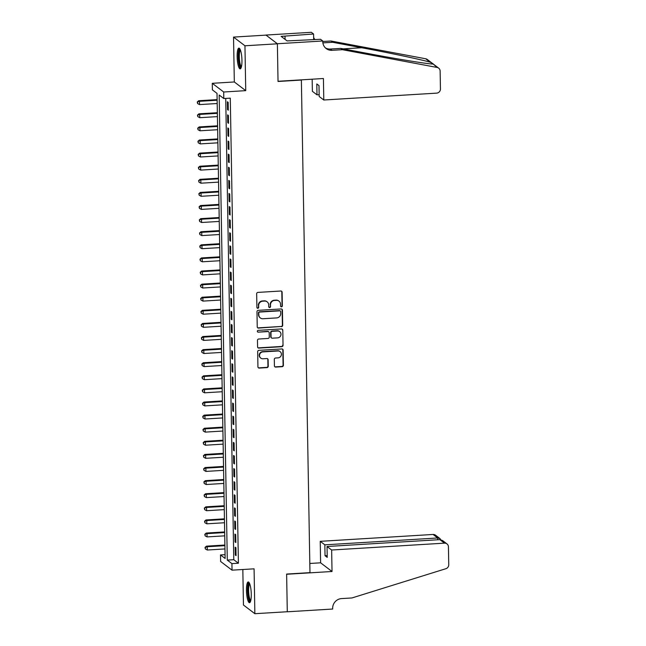 <?xml version="1.0" encoding="UTF-8"?>
<svg xmlns="http://www.w3.org/2000/svg" width="646" height="646" viewBox="0 0 646 646"><rect width="100%" height="100%" fill="white"/><g stroke="black" fill="none" stroke-linecap="round" stroke-linejoin="round"><path stroke-width="0.97" d="M281.486 306.834A0.912 0.88 127.3 0 0 282.359 305.881L282.116 292.218A1.308 1.252 127.3 0 0 280.824 291.015L257.907 292.404A1.308 1.252 127.3 0 0 256.664 293.769L256.898 307.431A0.912 0.88 127.3 0 0 257.802 308.279A0.912 0.88 127.3 0 0 258.683 307.326L258.65 305.558A4.191 4.005 127.3 0 1 262.656 301.189L264.561 301.076A4.191 4.005 127.3 0 1 268.704 304.944L268.736 306.713A0.912 0.88 127.3 0 0 269.648 307.561A0.912 0.88 127.3 0 0 270.521 306.6L270.488 304.839A4.191 4.005 127.3 0 1 274.493 300.471L276.399 300.358A4.191 4.005 127.3 0 1 280.542 304.226L280.574 305.994A0.912 0.88 127.3 0 0 281.486 306.834M280.776 306.535A0.912 0.88 127.3 0 0 282.052 305.647L281.809 291.984A1.308 1.252 127.3 0 0 281.478 291.152M257.092 307.972A0.912 0.88 127.3 0 0 258.376 307.092L258.65 305.558M268.93 307.254A0.912 0.88 127.3 0 0 270.214 306.365L270.488 304.839M251.27 594.159A10.401 2.334 -93.5 0 0 248.234 581.949A10.401 2.334 -93.5 0 0 246.457 590.501A10.401 2.334 -93.5 0 0 249.493 602.71A10.401 2.334 -93.5 0 0 251.27 594.159M241.951 60.304A10.401 2.334 -93.5 0 0 238.915 48.095A10.401 2.334 -93.5 0 0 237.139 56.646A10.401 2.334 -93.5 0 0 240.175 68.856A10.401 2.334 -93.5 0 0 241.951 60.304M274.421 365.87A1.308 1.252 127.3 0 0 275.721 367.081L282.149 366.686A1.308 1.252 127.3 0 0 283.392 365.321L283.134 350.148A1.308 1.252 127.3 0 0 281.834 348.945L258.925 350.334A1.308 1.252 127.3 0 0 257.673 351.699L257.94 366.871A1.308 1.252 127.3 0 0 259.232 368.083L267 367.606A1.308 1.252 127.3 0 0 268.251 366.25L268.13 359.749A1.308 1.252 127.3 0 0 266.838 358.546L262.987 358.78A3.505 3.351 127.3 0 1 259.7 354.371A3.505 3.351 127.3 0 1 262.865 351.9L277.95 350.98A3.505 3.351 127.3 0 1 281.236 355.389A3.505 3.351 127.3 0 1 278.071 357.86L275.559 358.013A1.308 1.252 127.3 0 0 274.308 359.378L274.421 365.87M231.922 563.619L232.035 570.168L220.625 561.487L220.504 554.938L225.131 558.459L217.016 93.379L212.389 89.859L212.276 83.31L223.686 91.998L223.799 98.547L219.172 95.027L227.295 560.098L231.922 563.619L238.406 563.223L230.291 98.152L223.799 98.547M322.766 40.981L277.376 43.742L278.03 81.275L323.42 78.513L323.791 100.001L436.623 93.137A3.997 3.828 127.3 0 0 440.443 88.97L440.136 71.084A3.997 3.828 127.3 0 0 437.108 67.45L342.388 49.694L332.012 50.323A9.335 8.931 -52.7 0 1 326.206 48.579A9.335 8.931 -52.7 0 1 322.774 41.707L322.766 40.981L320.529 39.285L287.09 40.908L281.139 36.378L313.585 34.004L311.348 32.3L265.958 35.062L277.376 43.807L278.03 81.477L301.375 80.056L309.975 572.639L286.63 574.06L287.284 611.73L254.863 613.7L254.08 568.827L232.035 570.168M277.376 43.807L244.955 45.785L233.537 37.097L234.32 81.969L212.276 83.31M234.32 81.969L245.738 90.65L244.955 45.785M245.738 90.65L223.686 91.998M281.446 326.698A1.308 1.252 127.3 0 0 282.698 325.334L282.431 310.161A1.308 1.252 127.3 0 0 281.139 308.95L258.222 310.346A1.308 1.252 127.3 0 0 256.971 311.711L257.237 326.884A1.308 1.252 127.3 0 0 258.537 328.087L281.139 326.464A1.308 1.252 127.3 0 0 282.391 325.1L282.124 309.927A1.308 1.252 127.3 0 0 281.785 309.087M282.778 330.154L283.045 345.327A1.308 1.252 127.3 0 1 281.793 346.692L258.885 348.089A1.308 1.252 127.3 0 1 257.584 346.878L257.471 340.385A1.308 1.252 127.3 0 1 258.723 339.021L268.017 338.456A1.308 1.252 127.3 0 0 269.269 337.091L269.196 332.787A1.308 1.252 127.3 0 0 267.896 331.576L258.222 332.165A0.912 0.88 127.3 0 1 257.366 331.01A0.912 0.88 127.3 0 1 258.19 330.364L281.486 328.943A1.308 1.252 127.3 0 1 282.778 330.154L283.045 345.327M242.831 569.514L243.453 605.019L254.863 613.7M265.958 35.126L233.537 37.097M228.288 110.208L228.151 102.343L227.384 101.761L227.521 109.618L228.288 110.208M228.523 123.305L228.385 115.448L227.61 114.859L227.747 122.716L228.523 123.305M228.749 136.403L228.611 128.546L227.836 127.956L227.973 135.821L228.749 136.403M228.975 149.509L228.837 141.644L228.07 141.062L228.208 148.919L228.975 149.509M229.209 162.606L229.072 154.749L228.296 154.16L228.434 162.025L229.209 162.606M229.435 175.712L229.298 167.847L228.523 167.266L228.66 175.123L229.435 175.712M229.661 188.81L229.524 180.953L228.757 180.363L228.894 188.22L229.661 188.81M229.895 201.907L229.758 194.05L228.983 193.461L229.12 201.326L229.895 201.907M230.121 215.013L229.984 207.148L229.209 206.567L229.346 214.424L230.121 215.013M230.347 228.111L230.21 220.254L229.443 219.664L229.58 227.521L230.347 228.111M230.574 241.216L230.436 233.351L229.669 232.762L229.806 240.627L230.574 241.216M230.808 254.314L230.67 246.449L229.895 245.868L230.033 253.725L230.808 254.314M231.034 267.412L230.897 259.555L230.129 258.965L230.267 266.83L231.034 267.412M231.26 280.517L231.123 272.652L230.356 272.071L230.493 279.928L231.26 280.517M231.494 293.615L231.357 285.758L230.582 285.169L230.719 293.026L231.494 293.615M231.72 306.713L231.583 298.856L230.816 298.266L230.953 306.131L231.72 306.713M231.946 319.818L231.809 311.953L231.042 311.372L231.179 319.229L231.946 319.818M232.18 332.916L232.043 325.059L231.268 324.47L231.405 332.335L232.18 332.916M232.407 346.022L232.269 338.157L231.502 337.567L231.639 345.432L232.407 346.022M232.633 359.119L232.495 351.262L231.728 350.673L231.866 358.53L232.633 359.119M232.867 372.217L232.73 364.36L231.954 363.771L232.092 371.636L232.867 372.217M233.093 385.323L232.956 377.458L232.18 376.876L232.318 384.733L233.093 385.323M233.319 398.421L233.182 390.564L232.415 389.974L232.552 397.831L233.319 398.421M233.553 411.518L233.416 403.661L232.641 403.072L232.778 410.937L233.553 411.518M233.779 424.624L233.642 416.759L232.867 416.177L233.004 424.034L233.779 424.624M234.005 437.722L233.868 429.865L233.101 429.275L233.238 437.14L234.005 437.722M234.24 450.827L234.102 442.962L233.327 442.381L233.464 450.238L234.24 450.827M234.466 463.925L234.328 456.068L233.553 455.478L233.69 463.335L234.466 463.925M234.692 477.023L234.555 469.166L233.787 468.576L233.925 476.441L234.692 477.023M234.926 490.128L234.789 482.263L234.014 481.682L234.151 489.539L234.926 490.128M235.152 503.226L235.015 495.369L234.24 494.779L234.377 502.636L235.152 503.226M235.378 516.332L235.241 508.467L234.474 507.877L234.611 515.742L235.378 516.332M235.604 529.429L235.475 521.564L234.7 520.983L234.837 528.84L235.604 529.429M235.838 542.527L235.701 534.67L234.926 534.081L235.063 541.946L235.838 542.527M225.729 98.426L233.779 559.702L238.406 563.223M235.16 547.186L235.297 555.043L236.065 555.633L235.927 547.768L235.16 547.186M225.066 554.664L220.504 554.938M233.779 559.702L227.295 560.098M227.521 109.618L228.28 109.57M227.747 122.716L228.506 122.675M227.973 135.821L228.741 135.773M228.208 148.919L228.967 148.871M228.434 162.025L229.193 161.976M228.66 175.123L229.427 175.074M228.894 188.22L229.653 188.18M229.12 201.326L229.879 201.277M229.346 214.424L230.105 214.375M229.58 227.521L230.339 227.481M229.806 240.627L230.565 240.578M230.033 253.725L230.792 253.684M230.267 266.83L231.026 266.782M230.493 279.928L231.252 279.88M230.719 293.026L231.478 292.985M230.953 306.131L231.712 306.083M231.179 319.229L231.938 319.181M231.405 332.335L232.164 332.286M231.639 345.432L232.399 345.384M231.866 358.53L232.625 358.49M232.092 371.636L232.851 371.587M232.318 384.733L233.085 384.685M232.552 397.831L233.311 397.791M232.778 410.937L233.537 410.888M233.004 424.034L233.771 423.986M233.238 437.14L233.997 437.092M233.464 450.238L234.223 450.189M233.69 463.335L234.458 463.295M233.925 476.441L234.684 476.393M234.151 489.539L234.91 489.49M234.377 502.636L235.136 502.596M234.611 515.742L235.37 515.694M234.837 528.84L235.596 528.799M235.063 541.946L235.822 541.897M235.297 555.043L236.056 554.995M279.007 301.141L278.701 300.907A4.191 4.005 127.3 0 0 276.092 300.124L276.399 300.358M270.181 304.597A4.191 4.005 127.3 0 1 274.179 300.237L276.092 300.124M267.169 301.86L266.863 301.625A4.191 4.005 127.3 0 0 264.254 300.842L264.561 301.076M258.343 305.324A4.191 4.005 127.3 0 1 262.341 300.955L264.254 300.842M257.576 327.716A1.308 1.252 127.3 0 0 258.222 327.853L281.139 326.464M280.679 311.679A0.912 0.88 127.3 0 0 279.766 310.839L259.66 312.058A0.912 0.88 127.3 0 0 258.78 313.011L258.812 314.877A4.191 4.005 127.3 0 0 262.954 318.744L276.706 317.913A4.191 4.005 127.3 0 0 280.711 313.544L280.679 311.679M280.34 311.009L280.033 310.774A0.912 0.88 127.3 0 0 279.46 310.605L279.766 310.839M260.354 317.961L260.039 317.727A4.191 4.005 127.3 0 1 258.505 314.642L258.473 312.777A0.912 0.88 127.3 0 1 259.345 311.824L279.46 310.605M257.924 347.709A1.308 1.252 127.3 0 0 258.578 347.855L281.486 346.458A1.308 1.252 127.3 0 0 282.738 345.093M268.712 331.818L268.405 331.584A1.308 1.252 127.3 0 0 267.589 331.341L258.222 332.165M257.512 331.858A0.912 0.88 127.3 0 0 257.916 331.931M277.659 337.866A3.505 3.351 127.3 0 0 279.718 331.64A3.505 3.351 127.3 0 0 277.538 330.986L272.224 331.309A1.308 1.252 127.3 0 0 270.973 332.674L271.054 336.986A1.308 1.252 127.3 0 0 272.346 338.189L277.659 337.866M279.718 331.64L279.411 331.406A3.505 3.351 127.3 0 0 277.231 330.752L277.538 330.986M271.53 337.947L271.223 337.713A1.308 1.252 127.3 0 1 270.739 336.752L270.666 332.44A1.308 1.252 127.3 0 1 271.918 331.075L277.231 330.752M282.472 329.92A1.308 1.252 127.3 0 0 282.14 329.089M280.13 351.634L279.823 351.4A3.505 3.351 127.3 0 0 277.643 350.746L277.95 350.98M260.806 358.126L260.5 357.892A3.505 3.351 127.3 0 1 262.559 351.666L277.643 350.746M258.271 367.711A1.308 1.252 127.3 0 0 258.925 367.849L266.685 367.372A1.308 1.252 127.3 0 0 267.937 366.016L267.824 359.515A1.308 1.252 127.3 0 0 267.492 358.683M274.76 366.702A1.308 1.252 127.3 0 0 275.406 366.847L281.834 366.452A1.308 1.252 127.3 0 0 283.085 365.087L282.819 349.914A1.308 1.252 127.3 0 0 282.488 349.082M217.129 99.605L198.685 100.728L199.461 101.317L199.517 104.595L217.193 103.513M217.137 100.243L199.461 101.317L197.248 101.995L197.579 103.538L197.555 102.23M199.517 104.595L197.579 103.538M197.248 101.995L198.685 100.728M241.265 67.362A8.996 2.019 86.5 0 1 238.85 61.459A8.996 2.019 86.5 0 1 240.175 49.443M240.457 50.154A8.333 1.865 -93.5 0 0 239.634 61.192A8.333 1.865 -93.5 0 0 241.459 66.619M239.48 48.353A10.336 2.318 -93.5 0 0 238.6 61.911A10.336 2.318 -93.5 0 0 240.708 68.524M250.583 601.216A8.996 2.019 86.5 0 1 248.169 595.313A8.996 2.019 86.5 0 1 249.493 583.298M249.776 584.008A8.333 1.865 -93.5 0 0 248.952 595.047A8.333 1.865 -93.5 0 0 250.777 600.473M248.799 582.207A10.336 2.318 -93.5 0 0 247.919 595.765A10.336 2.318 -93.5 0 0 250.026 602.379M323.791 100.001L319.181 96.496L318.995 85.619L316.806 83.956L316.992 94.825L319.148 94.696M316.992 94.825L312.381 91.32L312.171 79.2M342.388 49.694L340.7 48.402L369.746 53.852C397.589 59.117 427.264 63.922 432.594 64.019C433.95 64.285 433.159 63.679 430.212 62.202C421.733 59.707 389.385 52.883 361.712 47.739L332.666 42.289L322.871 42.886M332.666 42.289L330.978 41.005L322.774 41.505M325.398 47.885A9.335 8.931 -52.7 0 0 330.324 49.039L340.7 48.402M430.212 62.202L425.698 58.77L330.978 41.005M277.376 43.742L265.958 35.062M313.69 39.697L313.585 34.004M425.698 58.77A3.997 3.828 -52.7 0 1 427.248 59.456L432.57 63.502M437.108 67.45L433.264 64.083M314.909 39.624A9.335 8.931 -52.7 0 1 313.649 37.387M285.088 39.382L285.031 36.144M331.648 550.012L444.48 543.149L439.869 539.636L327.038 546.5L331.648 550.012L332.028 571.5L286.63 574.262L287.292 611.794L332.682 609.033L332.666 608.314A9.335 8.931 127.3 0 1 341.589 598.584L351.957 597.954L445.861 568.714A3.997 3.828 127.3 0 0 448.752 564.725L448.437 546.839A3.997 3.828 127.3 0 0 444.48 543.149M309.814 563.473L320.61 562.811L332.028 571.5M320.61 562.811L320.238 541.332L324.849 544.836L325.035 555.713L327.231 557.377L327.038 546.5M324.849 544.836L437.681 537.973L433.062 534.46A3.997 3.828 -52.7 0 1 435.557 535.211L439.958 538.554L437.681 537.973L437.705 539.765M320.238 541.332L433.062 534.46M325.035 555.713L327.199 555.576M440.733 539.693L439.958 538.554M446.967 543.892L442.567 540.549L439.869 539.636M217.355 112.711L198.92 113.833L199.687 114.415L199.743 117.693L217.419 116.619M217.363 113.341L199.687 114.415L197.482 115.093L197.813 116.635L197.789 115.327M199.743 117.693L197.813 116.635M197.482 115.093L198.92 113.833M217.581 125.809L199.146 126.931L199.913 127.52L199.969 130.791L217.654 129.717M217.597 126.446L199.913 127.52L197.708 128.191L198.039 129.741L198.015 128.425M199.969 130.791L198.039 129.741M197.708 128.191L199.146 126.931M217.815 138.914L199.372 140.029L200.147 140.618L200.203 143.897L217.88 142.823M217.823 139.544L200.147 140.618L197.934 141.296L198.265 142.839L198.241 141.531M200.203 143.897L198.265 142.839M197.934 141.296L199.372 140.029M218.041 152.012L199.606 153.134L200.373 153.724L200.43 156.994L218.106 155.92M218.049 152.642L200.373 153.724L198.169 154.394L198.5 155.936L198.475 154.628M200.43 156.994L198.5 155.936M198.169 154.394L199.606 153.134M218.267 165.11L199.832 166.232L200.599 166.821L200.656 170.1L218.34 169.018M218.283 165.747L200.599 166.821L198.395 167.492L198.726 169.042L198.702 167.726M200.656 170.1L198.726 169.042M198.395 167.492L199.832 166.232M218.493 178.215L200.058 179.338L200.833 179.919L200.89 183.198L218.566 182.124M218.51 178.845L200.833 179.919L198.621 180.597L198.952 182.14L198.928 180.832M200.89 183.198L198.952 182.14M198.621 180.597L200.058 179.338M218.728 191.313L200.284 192.435L201.059 193.025L201.116 196.295L218.792 195.221M218.736 191.943L201.059 193.025L198.847 193.695L199.178 195.237L199.162 193.929M201.116 196.295L199.178 195.237M198.847 193.695L200.284 192.435M218.954 204.411L200.518 205.533L201.286 206.122L201.342 209.401L219.026 208.319M218.962 205.048L201.286 206.122L199.081 206.801L199.412 208.343L199.388 207.035M201.342 209.401L199.412 208.343M199.081 206.801L200.518 205.533M219.18 217.516L200.744 218.639L201.52 219.22L201.576 222.499L219.252 221.425M219.196 218.146L201.52 219.22L199.307 219.898L199.638 221.441L199.614 220.133M201.576 222.499L199.638 221.441M199.307 219.898L200.744 218.639M219.414 230.614L200.971 231.736L201.746 232.326L201.802 235.596L219.478 234.522M219.422 231.252L201.746 232.326L199.533 232.996L199.864 234.546L199.848 233.23M201.802 235.596L199.864 234.546M199.533 232.996L200.971 231.736M219.64 243.72L201.205 244.842L201.972 245.423L202.028 248.702L219.713 247.628M219.648 244.35L201.972 245.423L199.767 246.102L200.099 247.644L200.074 246.336M202.028 248.702L200.099 247.644M199.767 246.102L201.205 244.842M219.866 256.817L201.431 257.94L202.206 258.529L202.263 261.8L219.939 260.726M219.882 257.447L202.206 258.529L199.994 259.199L200.325 260.742L200.3 259.434M202.263 261.8L200.325 260.742M199.994 259.199L201.431 257.94M220.1 269.915L201.657 271.037L202.432 271.627L202.489 274.905L220.165 273.823M220.108 270.553L202.432 271.627L200.22 272.297L200.551 273.847L200.535 272.539M202.489 274.905L200.551 273.847M200.22 272.297L201.657 271.037M220.326 283.021L201.891 284.143L202.658 284.725L202.715 288.003L220.391 286.929M220.334 283.651L202.658 284.725L200.454 285.403L200.785 286.945L200.761 285.637M202.715 288.003L200.785 286.945M200.454 285.403L201.891 284.143M220.552 296.118L202.117 297.241L202.892 297.83L202.949 301.101L220.625 300.027M220.569 296.756L202.892 297.83L200.68 298.5L201.011 300.051L200.987 298.735M202.949 301.101L201.011 300.051M200.68 298.5L202.117 297.241M220.787 309.224L202.343 310.338L203.119 310.928L203.175 314.206L220.851 313.124M220.795 309.854L203.119 310.928L200.906 311.606L201.237 313.149L201.221 311.84M203.175 314.206L201.237 313.149M200.906 311.606L202.343 310.338M221.013 322.322L202.578 323.444L203.345 324.026L203.401 327.304L221.077 326.23M221.021 322.952L203.345 324.026L201.14 324.704L201.471 326.246L201.447 324.938M203.401 327.304L201.471 326.246M201.14 324.704L202.578 323.444M221.239 335.419L202.804 336.542L203.571 337.131L203.635 340.402L221.312 339.328M221.255 336.057L203.571 337.131L201.366 337.801L201.697 339.352L201.673 338.036M203.635 340.402L201.697 339.352M201.366 337.801L202.804 336.542M221.473 348.525L203.03 349.647L203.805 350.229L203.861 353.507L221.538 352.433M221.481 349.155L203.805 350.229L201.592 350.907L201.923 352.45L201.899 351.141M203.861 353.507L201.923 352.45M201.592 350.907L203.03 349.647M221.699 361.623L203.264 362.745L204.031 363.335L204.088 366.605L221.764 365.531M221.707 362.253L204.031 363.335L201.827 364.005L202.158 365.547L202.133 364.239M204.088 366.605L202.158 365.547M201.827 364.005L203.264 362.745M221.925 374.72L203.49 375.843L204.257 376.432L204.322 379.711L221.998 378.629M221.941 375.358L204.257 376.432L202.053 377.111L202.384 378.653L202.359 377.345M204.322 379.711L202.384 378.653M202.053 377.111L203.49 375.843M222.159 387.826L203.716 388.949L204.491 389.53L204.548 392.808L222.224 391.734M222.167 388.456L204.491 389.53L202.279 390.208L202.61 391.751L202.586 390.442M204.548 392.808L202.61 391.751M202.279 390.208L203.716 388.949M222.385 400.924L203.95 402.046L204.717 402.636L204.774 405.906L222.45 404.832M222.394 401.562L204.717 402.636L202.513 403.306L202.844 404.856L202.82 403.54M204.774 405.906L202.844 404.856M202.513 403.306L203.95 402.046M222.612 414.029L204.176 415.144L204.944 415.733L205 419.012L222.684 417.938M222.628 414.659L204.944 415.733L202.739 416.412L203.07 417.954L203.046 416.646M205 419.012L203.07 417.954M202.739 416.412L204.176 415.144M222.846 427.127L204.402 428.25L205.178 428.839L205.234 432.109L222.91 431.035M222.854 427.757L205.178 428.839L202.965 429.509L203.296 431.052L203.272 429.743M205.234 432.109L203.296 431.052M202.965 429.509L204.402 428.25M223.072 440.225L204.637 441.347L205.404 441.937L205.46 445.215L223.136 444.133M223.08 440.863L205.404 441.937L203.199 442.607L203.53 444.157L203.506 442.841M205.46 445.215L203.53 444.157M203.199 442.607L204.637 441.347M223.298 453.33L204.863 454.453L205.63 455.034L205.686 458.313L223.371 457.239M223.314 453.96L205.63 455.034L203.425 455.713L203.756 457.255L203.732 455.947M205.686 458.313L203.756 457.255M203.425 455.713L204.863 454.453M223.524 466.428L205.089 467.551L205.864 468.14L205.921 471.41L223.597 470.336M223.54 467.058L205.864 468.14L203.651 468.81L203.983 470.353L203.958 469.044M205.921 471.41L203.983 470.353M203.651 468.81L205.089 467.551M223.758 479.526L205.315 480.648L206.09 481.238L206.147 484.516L223.823 483.434M223.766 480.164L206.09 481.238L203.878 481.916L204.217 483.458L204.193 482.15M206.147 484.516L204.217 483.458M203.878 481.916L205.315 480.648M223.984 492.632L205.549 493.754L206.316 494.335L206.373 497.614L224.057 496.54M223.992 493.261L206.316 494.335L204.112 495.014L204.443 496.556L204.419 495.248M206.373 497.614L204.443 496.556M204.112 495.014L205.549 493.754M224.21 505.729L205.775 506.852L206.55 507.441L206.607 510.711L224.283 509.637M224.227 506.367L206.55 507.441L204.338 508.111L204.669 509.662L204.645 508.345M206.607 510.711L204.669 509.662M204.338 508.111L205.775 506.852M224.445 518.835L206.001 519.957L206.777 520.539L206.833 523.817L224.509 522.743M224.453 519.465L206.777 520.539L204.564 521.217L204.895 522.759L204.879 521.451M206.833 523.817L204.895 522.759M204.564 521.217L206.001 519.957M224.671 531.933L206.236 533.055L207.003 533.644L207.059 536.915L224.743 535.841M224.679 532.562L207.003 533.644L204.798 534.315L205.129 535.857L205.105 534.549M207.059 536.915L205.129 535.857M204.798 534.315L206.236 533.055M224.897 545.03L206.462 546.153L207.237 546.742L207.293 550.021L224.97 548.938M224.913 545.668L207.237 546.742L205.024 547.412L205.355 548.963L205.331 547.655M207.293 550.021L205.355 548.963M205.024 547.412L206.462 546.153M330.324 49.039L332.012 50.323M361.712 47.739L343.163 48.87M438.666 68.137L433.2 63.978"/></g></svg>
